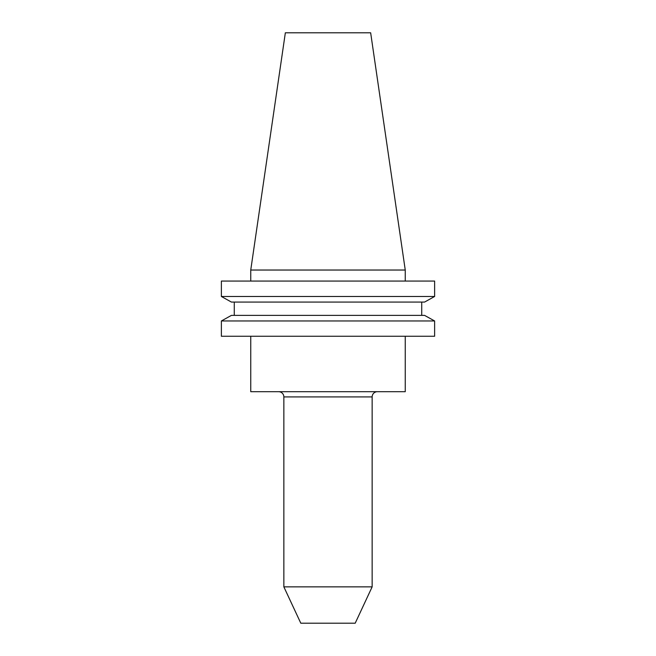 <?xml version="1.0" encoding="UTF-8"?>
<svg xmlns="http://www.w3.org/2000/svg" width="656" height="656" viewBox="0 0 656 656"><rect width="100%" height="100%" fill="white"/><g stroke="black" fill="none" stroke-linecap="round" stroke-linejoin="round"><path stroke-width="0.98" d="M278.644 391.698A5.215 5.215 0 0 1 283.851 396.913L283.851 586.858L372.149 586.858L355.199 623.2L300.801 623.2L283.851 586.858M377.356 391.698A5.215 5.215 0 0 0 372.149 396.913L372.149 586.858M250.748 270.034L405.252 270.034L370.656 32.8L285.344 32.8L250.748 270.034L250.748 281.071M250.748 336.257L250.748 391.698L405.252 391.698L405.252 336.257M405.252 270.034L405.252 281.071M424.563 302.08L434.625 296.479L221.375 296.479L231.437 302.08L221.375 296.479L221.375 281.071L434.625 281.071L434.625 296.479L424.563 302.08L231.437 302.08M231.437 315.372L221.375 320.964L221.375 336.257L434.625 336.257L434.625 320.964L221.375 320.964L231.437 315.372L424.563 315.372L434.625 320.964L424.563 315.372M234.266 315.372L234.266 302.08M421.734 315.372L421.734 302.08M372.149 396.913L283.851 396.913"/></g></svg>
